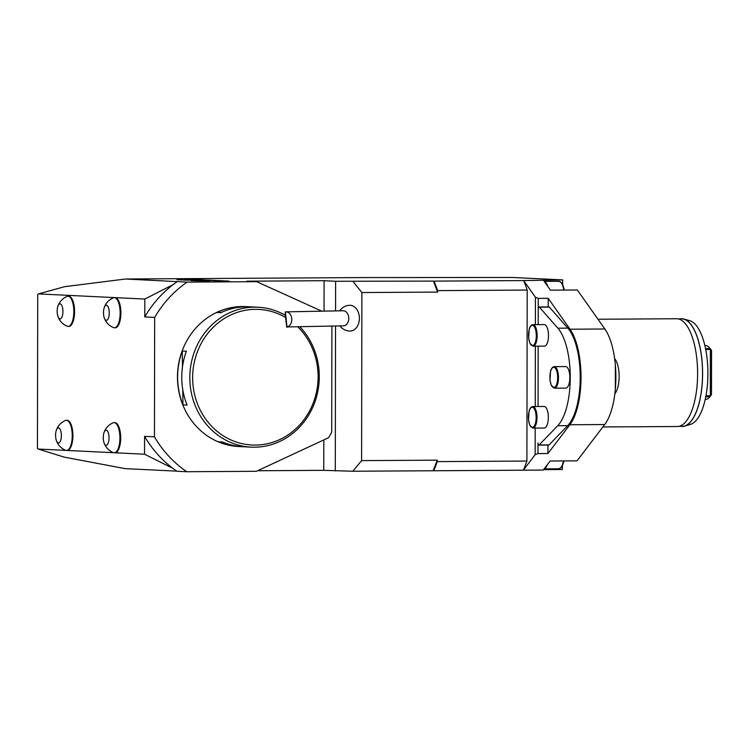 <?xml version="1.0" encoding="UTF-8"?>
<svg xmlns="http://www.w3.org/2000/svg" width="749" height="749" viewBox="0 0 749 749"><rect width="100%" height="100%" fill="white"/><g stroke="black" fill="none" stroke-linecap="round" stroke-linejoin="round"><path stroke-width="1.12" d="M218.465 280.912L226.563 280.931L218.427 280.903M221.498 280.678L213.652 280.669L221.498 280.678M216.105 280.416L207.398 280.379L216.105 280.435M208.316 280.295L213.147 280.266L208.119 280.276M211.808 280.313L212.416 280.276M209.917 280.248L209.074 280.295M210.881 280.192L203.559 280.201L211.059 280.173M198.036 279.939L206.237 279.939L197.839 279.92M199.552 279.892L198.766 279.929M196.875 279.826L203.129 279.789L196.875 279.826M193.326 279.686L201.537 279.714L193.317 279.677M194.89 280.379L191.051 280.426L194.89 280.426M191.407 280.529L194.534 280.575L191.407 280.529M191.079 280.201L194.543 280.304L191.079 280.201M184.376 280.042L191.238 280.154L184.376 280.107M180.93 279.873L188.093 279.995L180.93 279.939M180.968 279.649L176.979 279.742L180.968 279.695M209.645 280.828L191.164 280.65L209.645 280.828M104.158 317.52A7.546 2.884 -90.4 0 0 104.776 318.999A7.546 2.884 -90.4 0 0 108.736 317.173A7.546 2.884 -90.4 0 0 108.081 306.762A7.546 2.884 -90.4 0 0 104.092 308.036A7.546 2.884 -90.4 0 0 104.158 317.52A16.066 16.066 0 0 0 113.595 327.631A15.083 5.767 -90.4 0 0 114.466 327.8L115.224 327.8A15.083 5.767 -90.4 0 0 120.898 312.829A15.083 5.767 -90.4 0 0 115.159 297.625L144.819 299.066L144.782 316.921A112.069 103.54 -87.2 0 1 173.188 284.592A112.069 103.54 -87.2 0 1 177.279 281.624L125.467 279.012L360.868 277.579L512.859 277.476L562.696 279.901L523.663 280.566L535.432 297.231L538.241 298.383L538.194 324.626L538.241 309.103A2.153 0.824 -90.4 0 1 539.046 306.987A2.153 0.824 -90.4 0 1 539.383 307.165L557.893 328.202L567.845 328.137L549.335 307.099L539.383 307.165M177.279 281.624L187.166 282.101L256.701 281.671L246.814 281.193L324.083 280.706L324.036 311.135M335.571 310.91L335.618 281.268L324.083 280.706M335.618 281.268L433.484 281.1L437.585 292.082L437.585 290.612A127.695 48.807 89.6 0 0 434.036 281.128L433.484 281.1M185.143 279.311L192.474 279.265L184.956 279.293M186.37 279.274L185.855 279.33M189.553 279.246L188.963 279.293M195.18 279.405L186.585 279.368L195.18 279.405M193.167 279.583L198.728 279.574L193.167 279.592M205.479 279.995L199.674 280.014L205.479 280.032M208.934 280.07L201.968 280.117L208.934 280.07M219.616 280.594L211.246 280.566L219.616 280.594M223.867 280.8L216.021 280.791L223.867 280.809M220.899 281.034L229.007 281.044L220.871 281.025M144.819 299.066L173.188 284.592M323.811 439.925L323.755 470.335L257.553 470.747M543.577 280.444L550.44 290.163L577.329 289.994L604.883 328.998A53.881 20.598 -90.4 0 1 615.875 377.299A53.881 20.598 -90.4 0 1 604.715 424.533L577.03 460.85L550.141 461.019L543.25 470.072L523.336 470.194L535.151 454.68L535.198 428.082M433.147 470.728L437.285 460.158L437.285 461.618A127.695 48.807 89.6 0 1 433.708 470.756L352.816 471.233L323.755 470.335M547.95 445.046L547.931 453.519L569.858 424.749A53.881 20.598 -90.4 0 0 581.018 377.524A53.881 20.598 -90.4 0 0 570.026 329.214L604.883 328.998M562.686 284.583L562.696 279.901M543.577 469.642L562.368 469.52L562.368 465.794M433.708 470.756L523.336 470.194A127.695 48.807 89.6 0 0 526.903 461.056L527.202 290.05L437.585 290.612M434.036 281.128L523.663 280.566A127.695 48.807 89.6 0 1 527.202 290.05M547.931 453.519L537.969 453.585L535.151 454.68M570.026 329.214L548.202 298.317L538.241 298.383M437.285 461.618L526.903 461.056M681.253 426.321L681.318 426.415A53.881 20.598 -90.4 0 0 684.614 426.134A53.881 20.598 -90.4 0 0 702.59 372.468A53.881 20.598 -90.4 0 0 683.949 319.037A53.881 20.598 -90.4 0 0 680.073 318.887M678.95 426.34L682.339 426.312A53.722 20.532 -90.4 0 0 702.534 372.468A53.722 20.532 -90.4 0 0 681.665 318.877L678.276 318.896M628.13 426.818L677.358 426.509A53.881 20.598 -90.4 0 0 697.609 372.496A53.881 20.598 -90.4 0 0 676.684 318.746L597.992 319.243M604.443 426.902L602.936 426.864M612.41 426.846L604.237 426.967M620.369 426.799L612.205 426.921M628.336 426.752L620.172 426.864M684.614 426.134L690.503 424.374A52.149 19.933 -90.4 0 0 707.908 372.431A52.149 19.933 -90.4 0 0 689.857 320.722L683.949 319.037M535.235 406.529L535.348 346.197M535.385 324.645L535.432 297.231M548.202 298.317L548.184 306.931M538.156 346.178L538.054 406.51L538.175 346.178M557.893 328.202A52.804 20.186 -90.4 0 1 570.251 377.562A52.804 20.186 -90.4 0 1 557.724 425.722L539.14 444.953A2.153 0.824 -90.4 0 1 538.84 445.103A2.153 0.824 -90.4 0 1 538.007 442.912L537.969 453.585M544.326 281.512A14.006 5.355 89.6 0 1 547.791 286.399M547.304 464.755A14.006 5.355 89.6 0 1 544.261 468.743M705.549 348.594L710.043 348.566A26.936 10.299 -90.4 0 0 709.509 347.892L711.166 349.849A24.783 9.475 89.6 0 1 711.55 350.326L711.475 394.957A24.783 9.475 89.6 0 1 711.447 394.976A24.783 9.475 89.6 0 1 711.4 395.041M710.043 348.566L711.55 350.326M710.558 349.249L705.755 349.652M705.942 395.79L710.305 395.762L710.38 349.614M710.305 395.762L709.958 396.773L705.755 396.801M705.212 399.395L705.567 399.395A26.936 10.299 -90.4 0 0 709.809 396.951L710.473 396.118M709.509 347.892A26.936 10.299 -90.4 0 0 705.23 345.514L704.875 345.514M57.832 316.125A16.066 16.066 0 0 0 67.279 326.236A15.083 5.767 -90.4 0 0 68.15 326.405L68.899 326.405A15.083 5.767 -90.4 0 0 74.572 311.275A15.083 5.767 -90.4 0 0 68.711 296.229L67.953 296.229A15.083 5.767 -90.4 0 0 67.082 296.417A16.066 16.066 0 0 0 57.776 306.641A7.546 2.884 -90.4 0 0 57.832 316.125A7.546 2.884 -90.4 0 0 58.459 317.604A7.546 2.884 -90.4 0 0 62.41 315.778A7.546 2.884 -90.4 0 0 61.755 305.367A7.546 2.884 -90.4 0 0 57.776 306.641M66.052 450.402L38.218 449.054L37.45 448.473L37.722 294.404L38.489 293.908L115.159 297.625A15.083 5.767 -90.4 0 0 115.037 297.625L114.279 297.625A15.083 5.767 -90.4 0 0 113.408 297.812M65.706 450.299A15.083 5.767 -90.4 0 0 66.567 450.458A15.083 5.767 -90.4 0 0 72.241 435.338A15.083 5.767 -90.4 0 0 66.38 420.292L67.035 420.283A15.083 5.767 89.6 0 1 72.896 435.338A15.083 5.767 89.6 0 1 67.223 450.458A15.083 5.767 89.6 0 1 67.11 450.458M114.887 452.771A15.083 5.767 -90.4 0 0 115.009 452.78A15.083 5.767 -90.4 0 0 120.683 437.65A15.083 5.767 -90.4 0 0 114.822 422.605L114.063 422.605A15.083 5.767 -90.4 0 0 113.193 422.792A16.066 16.066 0 0 0 103.877 433.016A7.546 2.884 -90.4 0 0 103.942 442.5A7.546 2.884 -90.4 0 0 104.56 443.979A7.546 2.884 -90.4 0 0 108.511 442.153A7.546 2.884 -90.4 0 0 107.865 431.742A7.546 2.884 -90.4 0 0 103.877 433.016M114.943 452.78L144.548 454.212L144.576 436.358L154.463 436.836L154.668 317.407L144.782 316.921M67.167 450.458L113.698 452.714M335.29 470.887L335.543 326.002M437.585 292.082L361.889 292.55L361.598 460.626L437.285 460.158M331.901 326.068L331.713 432.164A112.069 103.54 -87.2 0 1 328.539 437.725L256.364 471.299L186.838 471.73L176.951 471.252A112.069 103.54 -87.2 0 1 172.86 468.34A112.069 103.54 -87.2 0 1 144.576 436.358M172.86 468.34L144.548 454.212M38.218 449.054L64.32 457.152L125.13 468.64L176.801 471.149M125.467 279.012L64.62 286.68L38.489 293.908M361.598 460.626L352.816 471.233M353.144 281.605L361.889 292.55M349.165 331.039A12.911 9.512 -91.1 0 0 359.408 318.362A12.911 9.512 -91.1 0 0 349.352 305.274M68.15 326.405A15.083 5.767 -90.4 0 0 73.814 311.284A15.083 5.767 -90.4 0 0 67.953 296.229M56.877 441.667A7.546 2.884 -90.4 0 0 60.828 439.832A7.546 2.884 -90.4 0 0 60.182 429.42A7.546 2.884 -90.4 0 0 56.194 430.694A7.546 2.884 -90.4 0 0 56.259 440.178A7.546 2.884 -90.4 0 0 56.877 441.667M66.38 420.292A15.083 5.767 -90.4 0 0 65.509 420.47A16.066 16.066 0 0 0 56.194 430.694M348.725 317.286A7.546 5.561 88.9 0 1 343.37 325.843L286.989 326.938L285.406 311.94C284.639 310.376 286.867 330.637 287.045 326.882A7.546 5.561 88.9 0 0 291.726 318.381A7.546 5.561 88.9 0 0 286.081 311.865L343.079 310.76A7.546 5.561 88.9 0 1 348.725 317.286M285.406 311.94A7.546 5.561 88.9 0 1 286.081 311.865M103.942 442.5A16.066 16.066 0 0 0 113.38 452.611A15.083 5.767 -90.4 0 0 114.251 452.78A15.083 5.767 -90.4 0 0 119.924 437.659A15.083 5.767 -90.4 0 0 114.063 422.605M114.466 327.8A15.083 5.767 -90.4 0 0 120.14 312.679A15.083 5.767 -90.4 0 0 114.279 297.625M533.091 346.207L544.439 346.141A10.776 4.12 -90.4 0 0 548.493 335.337A10.776 4.12 -90.4 0 0 544.308 324.589L532.951 324.654A10.776 4.12 89.6 0 1 537.136 335.412A10.776 4.12 89.6 0 1 533.091 346.207L529.88 343.22L528.663 338.248L529.159 329.579C529.833 326.601 531.097 324.963 532.951 324.654M532.942 428.091L544.298 428.025A10.776 4.12 -90.4 0 0 548.343 417.221A10.776 4.12 -90.4 0 0 544.158 406.473L532.811 406.538A10.776 4.12 89.6 0 1 536.996 417.296A10.776 4.12 89.6 0 1 532.942 428.091L529.73 425.104L528.522 420.133L529.019 411.463C529.693 408.486 530.957 406.847 532.811 406.538M539.046 306.987L549.008 306.921A2.153 0.824 89.6 0 1 549.335 307.099M539.14 444.953L549.101 444.897A2.153 0.824 89.6 0 1 548.802 445.046L538.84 445.103M549.101 444.897L567.676 425.657A52.804 20.186 -90.4 0 0 580.213 377.505A52.804 20.186 -90.4 0 0 567.845 328.137M554.438 388.188L565.785 388.122A10.776 4.12 -90.4 0 0 569.839 377.318A10.776 4.12 -90.4 0 0 565.654 366.57L554.297 366.636A10.776 4.12 89.6 0 1 558.482 377.393A10.776 4.12 89.6 0 1 554.438 388.188L551.227 385.201L550.009 380.239L550.506 371.56C551.18 368.583 552.444 366.944 554.297 366.636M615.341 364.866L615.332 389.311M614.629 358.602A19.184 7.331 89.6 0 1 615.051 359.117A19.184 7.331 89.6 0 1 619.133 376.747A19.184 7.331 89.6 0 1 614.854 393.759M186.838 471.73A112.069 103.54 -87.2 0 1 154.463 436.836M256.701 281.671L321.78 311.172M154.668 317.407A112.069 103.54 -87.2 0 1 187.166 282.101M285.547 317.454A67.887 62.719 92.8 0 0 194.497 361.308A67.887 62.719 92.8 0 0 256.224 445.075A67.887 62.719 92.8 0 0 314.018 400.837A67.887 62.719 92.8 0 0 297.671 326.733M221.442 312.408L216.658 312.52A70.041 64.714 -87.2 0 1 241.487 306.566A70.041 64.714 -87.2 0 1 245.756 306.613A70.041 64.714 -87.2 0 1 247.816 306.753M299.778 326.695A70.041 64.714 -87.2 0 1 314.664 402.653A70.041 64.714 -87.2 0 1 255.428 447.19A70.041 64.714 -87.2 0 1 251.158 447.134A70.041 64.714 -87.2 0 1 189.834 376.344A70.041 64.714 -87.2 0 1 253.677 307.156A70.041 64.714 -87.2 0 1 257.946 307.212L249.876 306.818A70.041 64.714 92.8 0 0 245.606 306.762A70.041 64.714 92.8 0 0 220.777 312.717L216.658 312.52M182.765 389.639L182.953 404.872A70.041 64.714 -87.2 0 1 182.279 351.019L182.475 366.841M182.279 351.019L186.398 351.215A70.041 64.714 92.8 0 0 187.072 405.078L182.953 404.872M241.028 446.61A70.041 64.714 -87.2 0 1 238.959 446.544A70.041 64.714 -87.2 0 1 218.268 441.779L222.387 441.985A70.041 64.714 92.8 0 0 243.079 446.741L251.158 447.134M257.946 307.212A70.041 64.714 -87.2 0 1 285.397 315.348M245.672 306.613A70.041 64.714 92.8 0 0 245.588 306.613A70.041 64.714 92.8 0 0 241.318 306.556A70.041 64.714 92.8 0 0 177.485 375.745A70.041 64.714 92.8 0 0 238.8 446.535A70.041 64.714 92.8 0 0 238.884 446.535M197.783 280.613L207.267 280.744L197.783 280.613M194.684 280.772L205.31 280.819L194.684 280.772M178.262 279.761L181.492 279.78L178.262 279.789M184.994 280.014L183.205 280.023M184.994 279.976L183.205 279.986M191.566 280.538L194.103 280.575L191.566 280.538M192.193 280.566L193.794 280.575L192.193 280.575M191.098 280.585L192.24 280.557M192.25 280.585L191.098 280.566M192.334 280.444L195.564 280.463L192.334 280.444M195.03 279.742L200.563 279.705L195.03 279.742M205.619 280.042L201.734 280.014L205.619 280.042M204.262 280.201L210.16 280.163L204.149 280.407M214.776 280.519L212.622 280.557L214.776 280.519M214.72 280.735L217.575 280.706L215.15 280.65M219.513 280.969L222.378 280.941L219.906 280.884M221.947 281.09L224.812 281.062L222.35 281.006M569.858 424.749L604.715 424.533M561.338 282.972A13.145 5.028 89.6 0 1 564.25 290.069M563.81 290.078A14.006 5.355 -90.4 0 0 558.782 281.306L561.001 282.223L562.63 284.48L564.325 290.069M563.857 460.935A13.145 5.028 89.6 0 1 561.216 467.076M544.167 468.865L558.679 468.78A14.006 5.355 -90.4 0 0 563.435 460.935M529.187 329.738A10.13 3.876 -90.4 0 0 532.193 345.542A10.13 3.876 -90.4 0 0 535.881 331.03A10.13 3.876 -90.4 0 0 529.187 329.738M529.047 411.622A10.13 3.876 -90.4 0 0 532.052 427.426A10.13 3.876 -90.4 0 0 535.741 412.914A10.13 3.876 -90.4 0 0 529.047 411.622M557.724 425.722L567.676 425.657M550.534 371.719A10.13 3.876 -90.4 0 0 553.539 387.523A10.13 3.876 -90.4 0 0 557.237 373.011A10.13 3.876 -90.4 0 0 550.534 371.719M544.251 281.39L558.782 281.306M558.679 468.78L560.889 467.825L562.471 465.597L563.941 460.935M56.259 440.178A16.066 16.066 0 0 0 65.697 450.299M67.223 450.458L66.567 450.458M348.8 305.33A12.93 12.93 0 0 0 339.681 310.826M339.971 325.918A12.93 12.93 0 0 0 349.146 331.049M115.009 452.78L114.251 452.78M113.399 297.812A16.066 16.066 0 0 0 104.092 308.036"/></g></svg>

